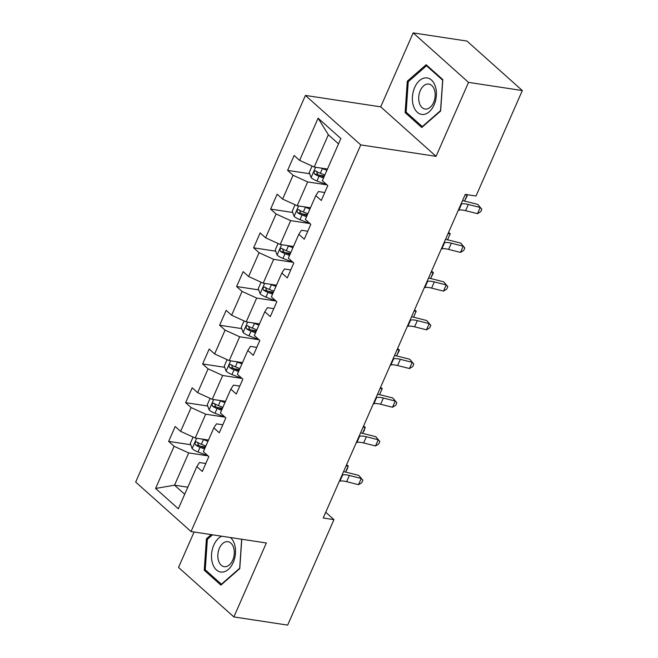 <?xml version="1.0" encoding="UTF-8"?>
<svg xmlns="http://www.w3.org/2000/svg" width="658" height="658" viewBox="0 0 658 658"><rect width="100%" height="100%" fill="white"/><g stroke="black" fill="none" stroke-linecap="round" stroke-linejoin="round"><path stroke-width="0.99" d="M194.077 532.018L178.524 567.451L233.878 616.933L287.661 625.1L333.96 519.631L325.726 512.261M305.411 95.426L135.68 482.067L191.042 531.549L360.765 144.908L305.411 95.426L380.711 106.851L436.065 156.341L468.529 82.382L413.175 32.9L380.711 106.851M413.175 32.9L466.958 41.067L522.32 90.549L468.529 82.382M205.806 463.512L199.464 462.558L196.849 466.596L202.31 471.482L208.841 456.586L203.38 451.709L213.842 427.881L219.303 432.767L225.834 417.871L220.381 412.994L230.835 389.166L236.296 394.052L242.835 379.156L237.374 374.279L247.827 350.451L253.289 355.336L259.828 340.449L254.366 335.564L264.82 311.744L270.282 316.621L276.821 301.734L271.359 296.848L281.821 273.029L287.275 277.906L293.813 263.019L288.352 258.133L298.814 234.314L304.276 239.191L310.806 224.304L305.345 219.418L315.807 195.599L321.269 200.476L327.807 185.589L322.346 180.711L340.86 138.517L318.118 118.193L328.35 134.775L314.195 167.033L327.462 169.048M196.849 466.596L178.326 508.782L155.584 488.458L174.107 446.272L168.645 441.386L190.721 444.734M318.118 118.193L299.604 160.379L294.142 155.502L287.604 170.389L293.065 175.267L282.611 199.094L277.15 194.209L270.611 209.104L276.072 213.982L265.61 237.809L260.149 232.924L253.618 247.819L259.079 252.697L248.617 276.524L243.156 271.639L236.625 286.534L242.086 291.412L231.624 315.24L226.163 310.354L219.624 325.241L225.085 330.127L214.631 353.946L209.17 349.069L202.631 363.956L208.093 368.842L197.639 392.661L192.177 387.784L185.638 402.671L191.1 407.557L180.646 431.377L175.184 426.499L168.645 441.386M522.32 90.549L476.022 196.018L465.264 194.39L323.21 517.994L333.96 519.631M213.842 427.881L216.466 423.842L222.799 424.805M208.504 440.046L195.229 438.031L205.691 414.211L225.02 417.147M180.646 431.377L195.229 438.031M191.1 407.557L205.691 414.211M230.835 389.166L233.458 385.127L239.792 386.09M225.497 401.331L212.23 399.324L222.684 375.496L242.012 378.432M197.639 392.661L212.23 399.324M208.093 368.842L222.684 375.496M247.827 350.451L250.451 346.412L256.784 347.375M242.489 362.624L229.223 360.609L239.676 336.781L259.013 339.717M214.631 353.946L229.223 360.609M225.085 330.127L239.676 336.781M264.82 311.744L267.444 307.697L273.777 308.66M259.482 323.909L246.215 321.894L256.669 298.066L276.006 301.002M231.624 315.24L246.215 321.894M242.086 291.412L256.669 298.066M281.821 273.029L284.437 268.982L290.77 269.945M276.475 285.194L263.208 283.179L273.67 259.351L292.999 262.287M248.617 276.524L263.208 283.179M259.079 252.697L273.67 259.351M298.814 234.314L301.43 230.267L307.771 231.229M293.468 246.479L280.201 244.463L290.663 220.636L309.992 223.572M265.61 237.809L280.201 244.463M276.072 213.982L290.663 220.636M315.807 195.599L318.431 191.552L324.764 192.514M310.469 207.763L297.194 205.748L307.656 181.929L326.985 184.857M282.611 199.094L297.194 205.748M293.065 175.267L307.656 181.929M299.604 160.379L314.195 167.033M233.878 616.933L266.342 542.982L191.042 531.549M436.065 156.341L360.765 144.908M338.516 143.863L328.35 134.775M187.801 487.2L174.534 485.185L184.701 494.273M208.027 455.862L188.698 452.926L174.534 485.185L155.584 488.458M174.107 446.272L188.698 452.926M287.604 170.389L309.679 173.737M319.369 175.209L324.419 175.974M270.611 209.104L292.687 212.452M302.376 213.924L307.426 214.689M253.618 247.819L275.686 251.167M285.383 252.639L290.433 253.404M236.625 286.534L258.693 289.882M268.39 291.354L273.44 292.119M219.624 325.241L241.7 328.597M251.397 330.069L256.439 330.834M202.631 363.956L224.707 367.312M234.404 368.784L239.446 369.549M185.638 402.671L207.714 406.027M217.403 407.491L222.453 408.264M200.41 446.206L205.461 446.971M407.294 81.205L405.122 112.608L421.786 127.504L440.638 111.013L442.818 79.61L426.145 64.706L407.294 81.205L408.618 81.403M211.226 534.617L206.415 538.828L204.235 570.223L220.907 585.126L239.759 568.627L241.79 539.256M406.948 112.88L405.122 112.608M206.061 570.502L204.235 570.223M207.739 539.025L206.415 538.828M460.987 204.12L461.603 203.947A14.188 4.211 -156.3 0 1 468.323 204.474L480.2 207.484L477.749 204.399L465.872 201.397A21.286 6.317 23.7 0 0 462.5 200.682M458.264 210.321L458.881 210.149A14.188 4.211 -156.3 0 1 465.601 210.675L477.478 213.686L480.2 207.484L481.804 209.219L480.718 211.703L477.478 213.686M477.749 204.399L481.804 209.219M312.073 166.071L309.235 172.536L311.135 177.685A7.518 2.229 23.7 0 0 316.95 180.975L326.936 184.816M321.293 168.111A7.518 2.229 23.7 0 0 322.395 168.563L326.911 170.299M326.261 168.867L327.355 169.287M324.838 175.02L320.331 173.284A7.518 2.229 -156.3 0 1 315.898 171.039C313.965 170.948 313.529 171.935 314.59 174.016A7.518 2.229 23.7 0 0 319.023 176.262L323.53 177.997M323.983 176.977L318.924 175.036A3.833 1.135 -156.3 0 1 317.691 174.485L316.811 172.396M315.898 171.039L315.371 170.825M466.67 194.603L467.229 195.837L464.54 201.077L467.205 194.974L465.009 194.949M413.405 105.798A18.449 11.844 -81.4 0 0 429.279 111.77A18.449 11.844 -81.4 0 0 435.39 86.552A18.449 11.844 -81.4 0 0 419.516 80.58A18.449 11.844 -81.4 0 0 413.405 105.798M419.417 103.15A12.625 8.11 -81.4 0 0 425.052 109.047A12.625 8.11 -81.4 0 0 433.285 103.199A12.625 8.11 -81.4 0 0 434.469 89.973A12.625 8.11 -81.4 0 0 428.835 84.076A12.625 8.11 -81.4 0 0 420.602 89.924A12.625 8.11 -81.4 0 0 419.417 103.15M426.507 65.751L442.661 80.186L440.547 110.61L422.288 126.599L406.134 112.156L408.248 81.732L426.507 65.751L427.47 65.899M422.749 126.665L422.288 126.599M221.721 536.212A18.449 11.844 -81.4 0 0 213.792 545.104A18.449 11.844 -81.4 0 0 216.433 569.927A18.449 11.844 -81.4 0 0 233.236 562.483A18.449 11.844 -81.4 0 0 230.448 537.537M232.718 560.131A12.625 8.11 -81.4 0 0 227.956 541.69A12.625 8.11 -81.4 0 0 219.402 548.229A12.625 8.11 -81.4 0 0 224.164 566.67A12.625 8.11 -81.4 0 0 232.718 560.131M241.675 539.239L239.668 568.232L221.409 584.214L205.255 569.779L207.36 539.354L212.55 534.814M221.869 584.288L221.409 584.214M443.994 242.827L444.611 242.662A14.188 4.211 -156.3 0 1 451.322 243.189L463.207 246.199L460.756 243.115L448.871 240.104A21.286 6.317 23.7 0 0 445.507 239.389M441.271 249.037L441.888 248.864A14.188 4.211 -156.3 0 1 448.6 249.39L460.485 252.401L463.207 246.199L464.811 247.934L463.725 250.418L460.485 252.401M460.756 243.115L464.811 247.934M427.001 281.542L427.618 281.377A14.188 4.211 -156.3 0 1 434.329 281.904L446.214 284.906L443.755 281.83L431.878 278.819A21.286 6.317 23.7 0 0 428.514 278.104M424.278 287.752L424.895 287.579A14.188 4.211 -156.3 0 1 431.607 288.105L443.484 291.116L446.214 284.906L447.818 286.649L446.724 289.125L443.484 291.116M443.755 281.83L447.818 286.649M295.08 204.778L292.242 211.243L294.142 216.4A7.518 2.229 23.7 0 0 299.958 219.69L309.943 223.523M304.3 206.826A7.518 2.229 23.7 0 0 305.402 207.278L309.918 209.014M309.268 207.583L310.362 208.002M307.845 213.735L303.33 211.999A7.518 2.229 -156.3 0 1 298.905 209.754C296.964 209.663 296.528 210.65 297.597 212.731A7.518 2.229 23.7 0 0 302.022 214.977L306.538 216.712M306.982 215.692L301.932 213.751A3.833 1.135 -156.3 0 1 300.698 213.2L299.818 211.111M298.905 209.754L298.378 209.54M447.53 239.792L450.212 233.689L447.547 239.792M448.534 232.496L450.212 233.689L448.016 233.664M278.079 243.493L275.241 249.958L277.15 255.115A7.518 2.229 23.7 0 0 282.965 258.405L292.942 262.238M287.307 245.541A7.518 2.229 23.7 0 0 288.41 245.993L292.925 247.729M292.275 246.298L293.369 246.717M290.852 252.442L286.337 250.714A7.518 2.229 -156.3 0 1 281.912 248.469C279.971 248.37 279.535 249.366 280.604 251.446A7.518 2.229 23.7 0 0 285.029 253.692L289.545 255.419M289.989 254.407L284.939 252.466A3.833 1.135 -156.3 0 1 283.705 251.915L282.825 249.826M281.912 248.469L281.377 248.255M431.533 271.211L433.219 272.404L433.244 273.259L430.554 278.507L433.219 272.404L431.023 272.379M410.008 320.257L410.625 320.092A14.188 4.211 -156.3 0 1 417.337 320.611L429.213 323.621L426.762 320.545L414.885 317.534A21.286 6.317 23.7 0 0 411.513 316.819M407.286 326.467L407.902 326.294A14.188 4.211 -156.3 0 1 414.614 326.82L426.491 329.831L429.213 323.621L430.825 325.365L429.732 327.84L426.491 329.831M426.762 320.545L430.825 325.365M393.015 358.972L393.632 358.807A14.188 4.211 -156.3 0 1 400.344 359.326L412.221 362.336L409.769 359.26L397.893 356.249A21.286 6.317 23.7 0 0 394.52 355.534M390.293 365.174L390.901 365.009A14.188 4.211 -156.3 0 1 397.621 365.535L409.498 368.538L412.221 362.336L413.824 364.071L412.739 366.555L409.498 368.538M409.769 359.26L413.824 364.071M376.014 397.687L376.631 397.522A14.188 4.211 -156.3 0 1 383.351 398.041L395.228 401.051L392.777 397.975L380.9 394.964A21.286 6.317 23.7 0 0 377.528 394.249M373.292 403.889L373.909 403.724A14.188 4.211 -156.3 0 1 380.628 404.251L392.505 407.253L395.228 401.051L396.832 402.786L395.746 405.27L392.505 407.253M392.777 397.975L396.832 402.786M261.086 282.208L258.249 288.673L260.157 293.83A7.518 2.229 23.7 0 0 265.964 297.12L275.949 300.953M270.315 284.256A7.518 2.229 23.7 0 0 271.417 284.708L275.924 286.444M275.283 285.013L276.376 285.432M273.86 291.157L269.344 289.421A7.518 2.229 -156.3 0 1 264.919 287.184C262.978 287.085 262.542 288.081 263.611 290.162A7.518 2.229 23.7 0 0 268.036 292.399L272.552 294.134M272.996 293.123L267.946 291.181A3.833 1.135 -156.3 0 1 266.704 290.63L265.832 288.533M264.919 287.184L264.384 286.97M413.545 317.214L416.218 311.119L413.561 317.222M414.54 309.926L416.218 311.119L414.03 311.094M244.093 320.923L241.256 327.388L243.156 332.545A7.518 2.229 23.7 0 0 248.971 335.835L258.956 339.668M253.322 322.971A7.518 2.229 23.7 0 0 254.416 323.423L258.931 325.159M258.29 323.728L259.375 324.147M256.867 329.872L252.351 328.136A7.518 2.229 -156.3 0 1 247.926 325.891C245.985 325.8 245.549 326.796 246.618 328.877A7.518 2.229 23.7 0 0 251.043 331.114L255.559 332.849M256.003 331.838L250.953 329.897A3.833 1.135 -156.3 0 1 249.711 329.345L248.839 327.248M247.926 325.891L247.392 325.677M397.547 348.641L399.225 349.834L399.25 350.689L396.56 355.937L399.225 349.834L397.037 349.809M227.1 359.638L224.263 366.103L226.163 371.26A7.518 2.229 23.7 0 0 231.978 374.55L241.963 378.383M236.329 361.686A7.518 2.229 23.7 0 0 237.423 362.139L241.938 363.874M241.297 362.435L242.383 362.854M239.866 368.587L235.358 366.851A7.518 2.229 -156.3 0 1 230.933 364.606C228.992 364.516 228.556 365.511 229.626 367.583A7.518 2.229 23.7 0 0 234.051 369.829L238.566 371.564M239.01 370.553L233.96 368.612A3.833 1.135 -156.3 0 1 232.718 368.061L231.838 365.963M230.933 364.606L230.399 364.392M379.559 394.644L382.232 388.549L379.567 394.652M380.554 387.356L382.232 388.549L380.044 388.524M359.021 436.402L359.638 436.229A14.188 4.211 -156.3 0 1 366.358 436.756L378.235 439.766L375.784 436.69L363.899 433.68A21.286 6.317 23.7 0 0 360.535 432.964M356.299 442.604L356.916 442.439A14.188 4.211 -156.3 0 1 363.627 442.957L375.512 445.968L378.235 439.766L379.839 441.502L378.753 443.985L375.512 445.968M375.784 436.69L379.839 441.502M210.108 398.353L207.27 404.818L209.17 409.975A7.518 2.229 23.7 0 0 214.985 413.257L224.97 417.098M219.328 400.401A7.518 2.229 23.7 0 0 220.43 400.854L224.946 402.589M224.296 401.15L225.39 401.569M222.873 407.302L218.357 405.567A7.518 2.229 -156.3 0 1 213.932 403.321C211.991 403.231 211.555 404.226 212.624 406.299A7.518 2.229 23.7 0 0 217.058 408.544L221.565 410.279M222.009 409.268L216.959 407.327A3.833 1.135 -156.3 0 1 215.725 406.767L214.845 404.678M213.932 403.321L213.406 403.107M363.561 426.071L365.239 427.264L364.17 430.603L362.574 433.359L365.239 427.264L363.043 427.239M342.028 475.117L342.645 474.944A14.188 4.211 -156.3 0 1 349.357 475.471L361.242 478.481L358.791 475.405L346.906 472.395A21.286 6.317 23.7 0 0 343.542 471.679M339.306 481.319L339.923 481.154A14.188 4.211 -156.3 0 1 346.634 481.672L358.52 484.683L361.242 478.481L362.846 480.217L361.76 482.701L358.52 484.683M358.791 475.405L362.846 480.217M193.107 437.068L190.269 443.533L192.177 448.69A7.518 2.229 23.7 0 0 197.992 451.972L207.977 455.813M202.335 439.116A7.518 2.229 23.7 0 0 203.437 439.569L207.953 441.304M207.303 439.865L208.397 440.284M205.88 446.017L201.364 444.282A7.518 2.229 -156.3 0 1 196.939 442.036C194.998 441.946 194.562 442.941 195.632 445.014A7.518 2.229 23.7 0 0 200.057 447.259L204.572 448.995M205.016 447.983L199.966 446.042A3.833 1.135 -156.3 0 1 198.732 445.482L197.852 443.393M196.939 442.036L196.413 441.822M346.569 464.787L348.246 465.979L347.177 469.319L345.582 472.074L348.246 465.979L346.05 465.946M461.603 203.947L458.881 210.149M468.323 204.474L465.601 210.675M315.61 167.247L311.086 177.561M319.023 176.262L316.95 180.975M322.395 168.563L320.331 173.284M317.691 174.485L314.59 174.016M444.611 242.662L441.888 248.864M451.322 243.189L448.6 249.39M427.618 281.377L424.895 287.579M434.329 281.904L431.607 288.105M298.617 205.962L294.093 216.276M302.022 214.977L299.958 219.69M305.402 207.278L303.33 211.999M300.698 213.2L297.597 212.731M281.624 244.677L277.1 254.991M285.029 253.692L282.965 258.405M288.41 245.993L286.337 250.714M283.705 251.915L280.604 251.446M410.625 320.092L407.902 326.294M417.337 320.611L414.614 326.82M393.632 358.807L390.901 365.009M400.344 359.326L397.621 365.535M376.631 397.522L373.909 403.724M383.351 398.041L380.628 404.251M264.631 283.392L260.107 293.698M268.036 292.399L265.964 297.12M271.417 284.708L269.344 289.421M266.704 290.63L263.611 290.162M247.638 322.107L243.115 332.413M251.043 331.114L248.971 335.835M254.416 323.423L252.351 328.136M249.711 329.345L246.618 328.877M230.645 360.823L226.113 371.128M234.051 369.829L231.978 374.55M237.423 362.139L235.358 366.851M232.718 368.061L229.626 367.583M359.638 436.229L356.916 442.439M366.358 436.756L363.627 442.957M213.644 399.538L209.121 409.844M217.058 408.544L214.985 413.257M220.43 400.854L218.357 405.567M215.725 406.767L212.624 406.299M342.645 474.944L339.923 481.154M349.357 475.471L346.634 481.672M196.652 438.253L192.128 448.559M200.057 447.259L197.992 451.972M203.437 439.569L201.364 444.282M198.732 445.482L195.632 445.014"/></g></svg>

